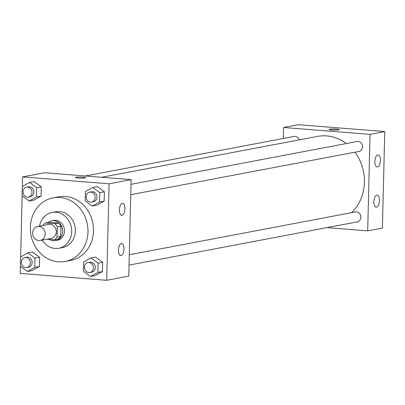 <?xml version="1.0" encoding="UTF-8"?>
<svg xmlns="http://www.w3.org/2000/svg" width="405" height="405" viewBox="0 0 405 405"><rect width="100%" height="100%" fill="white"/><g stroke="black" fill="none" stroke-linecap="round" stroke-linejoin="round"><path stroke-width="0.61" d="M39.108 226.446A7.082 6.277 79.3 0 1 45.218 233.148A7.082 6.277 79.3 0 1 40.252 240.438A7.082 6.277 79.3 0 1 32.77 234.652A7.082 6.277 79.3 0 1 37.619 226.527A7.082 6.277 79.3 0 1 39.108 226.446M37.619 226.527L48.646 224.436A7.082 6.277 79.3 0 1 50.134 224.36A7.082 6.277 79.3 0 1 56.244 231.058A7.082 6.277 79.3 0 1 51.278 238.353L40.252 240.438M46.803 239.198L54.386 239.806A9.614 8.525 79.3 0 0 57.044 237.127L57.297 226.81A9.614 8.525 79.3 0 0 54.781 223.722L45.537 222.983A9.614 8.525 79.3 0 0 42.981 225.509M57.044 237.127L60.72 236.429L60.973 226.117L57.297 226.81M54.781 223.722L58.457 223.023L49.213 222.289L45.537 222.983M58.457 223.023A9.614 8.525 79.3 0 1 60.973 226.117M60.72 236.429A9.614 8.525 79.3 0 1 58.062 239.107L54.386 239.806M49.461 239.411A10.115 8.971 -100.7 0 0 55.52 240.636A10.115 8.971 -100.7 0 0 62.648 231.417A10.115 8.971 -100.7 0 0 51.754 220.76A10.115 8.971 -100.7 0 0 48.073 222.502M51.754 220.76L53.592 220.411A10.115 8.971 79.3 0 1 55.723 220.3A10.115 8.971 79.3 0 1 64.486 231.068A10.115 8.971 79.3 0 1 57.358 240.286L55.52 240.636M42.181 240.074A18.205 16.144 -100.7 0 0 58.867 248.24A18.205 16.144 -100.7 0 0 71.69 231.645A18.205 16.144 -100.7 0 0 52.088 212.463A18.205 16.144 -100.7 0 0 39.543 226.162M58.867 248.24L62.542 247.541A18.205 16.144 -100.7 0 0 75.365 230.946A18.205 16.144 -100.7 0 0 55.763 211.764L52.088 212.463M87.976 231.954A32.365 28.699 -100.7 0 0 53.126 197.853A32.365 28.699 -100.7 0 0 30.952 234.996A32.365 28.699 -100.7 0 0 65.175 261.453A32.365 28.699 -100.7 0 0 87.976 231.954M53.126 197.853L58.639 196.81A32.365 28.699 79.3 0 1 65.453 196.445A32.365 28.699 79.3 0 1 93.489 230.906A32.365 28.699 79.3 0 1 70.688 260.41L65.175 261.453M20.422 266.323L20.25 273.41L106.723 280.306L109.082 183.809L22.609 176.914L22.376 186.472M22.143 195.883L20.655 256.912M92.269 206.059L96.861 205.188L104.181 201.123L104.409 191.838L97.316 186.619L92.72 187.49L85.399 191.56L85.177 200.845L92.269 206.059L99.584 201.994L99.812 192.709L92.72 187.49M90.548 276.504L95.14 275.633L102.46 271.563L102.688 262.278L95.595 257.059L90.998 257.929L83.678 262L83.455 271.284L90.548 276.504L97.863 272.433L98.091 263.149L90.998 257.929M27.418 271.471L32.015 270.601L39.336 266.531L39.563 257.246L32.471 252.026L27.874 252.897L20.554 256.967L20.326 266.252L27.418 271.471L34.739 267.401L34.967 258.117L27.874 252.897M29.14 201.027L33.736 200.156L41.057 196.091L41.285 186.806L34.192 181.587L29.595 182.458L22.275 186.528L22.047 195.812L29.14 201.027L36.46 196.962L36.688 187.677L29.595 182.458M109.082 183.809L131.134 179.633L128.775 276.124L106.723 280.306M131.134 179.633L44.661 172.738L22.609 176.914M85.05 177.937A5.057 0.552 -178.6 0 1 79.36 178.084A5.057 0.552 -178.6 0 1 75.492 177.456A5.057 0.552 -178.6 0 1 80.56 177.025A5.057 0.552 -178.6 0 1 85.602 177.699A5.057 0.552 -178.6 0 1 85.05 177.937M85.602 177.704A5.057 0.552 1.4 0 0 80.56 177.031A5.057 0.552 1.4 0 0 75.492 177.456M123.95 249.024A6.07 2.729 -85.4 0 1 120.71 255.595A6.07 2.729 -85.4 0 1 118.478 249.333A6.07 2.729 -85.4 0 1 121.677 243.496A6.07 2.729 -85.4 0 1 123.95 249.024M124.932 208.818A6.07 2.729 -85.4 0 1 121.692 215.394A6.07 2.729 -85.4 0 1 119.46 209.127A6.07 2.729 -85.4 0 1 122.659 203.295A6.07 2.729 -85.4 0 1 124.932 208.818M101.706 177.284L317.53 136.404A43.532 38.602 79.3 0 1 326.688 135.913A43.532 38.602 79.3 0 1 346.326 143.547M354.917 152.214A43.532 38.602 79.3 0 1 351.57 212.665M299.153 139.887A5.057 4.485 -100.7 0 0 293.99 136.47L85.389 175.983M129.296 254.77L355.393 211.942A5.057 4.485 79.3 0 1 356.456 211.886A5.057 4.485 79.3 0 1 360.82 216.675A5.057 4.485 79.3 0 1 357.276 221.879L129.043 265.113M131.018 184.331L357.114 141.502A5.057 4.485 79.3 0 1 358.177 141.446A5.057 4.485 79.3 0 1 362.541 146.23A5.057 4.485 79.3 0 1 358.997 151.44L130.764 194.673M370.048 134.374L367.689 230.87L382.391 228.086L384.75 131.59L370.048 134.374L283.576 127.484L283.308 138.495M326.962 227.625L367.689 230.87M376.498 207.188A6.07 2.729 -85.4 0 1 376.164 207.208A6.07 2.729 -85.4 0 1 373.931 200.941A6.07 2.729 -85.4 0 1 377.131 195.109A6.07 2.729 -85.4 0 1 379.404 200.637A6.07 2.729 -85.4 0 1 376.498 207.188M377.779 154.923A6.07 2.729 -85.4 0 1 378.113 154.902A6.07 2.729 -85.4 0 1 380.386 160.431A6.07 2.729 -85.4 0 1 377.146 167.002A6.07 2.729 -85.4 0 1 374.888 161.104A6.07 2.729 -85.4 0 1 377.779 154.923M384.75 131.59L298.277 124.694L283.576 127.484M339.218 129.661A5.057 0.552 1.4 0 0 336.459 129.104A5.057 0.552 -178.6 0 1 339.218 129.661A5.057 0.552 -178.6 0 1 334.15 130.086A5.057 0.552 -178.6 0 1 329.108 129.413A5.057 0.552 -178.6 0 1 336.459 129.099A5.057 0.552 1.4 0 0 329.108 129.413M384.345 148.088L384.578 138.677M382.624 218.528L382.857 209.117M26.588 187.12L28.426 186.776A5.057 4.485 79.3 0 1 29.494 186.715A5.057 4.485 79.3 0 1 33.858 191.504A5.057 4.485 79.3 0 1 30.309 196.714L28.471 197.063A5.057 4.485 79.3 0 1 23.125 192.927A5.057 4.485 79.3 0 1 26.588 187.12A5.057 4.485 79.3 0 1 27.656 187.064A5.057 4.485 79.3 0 1 32.02 191.854A5.057 4.485 79.3 0 1 28.471 197.063M33.736 200.156L41.057 196.091L36.46 196.962M41.057 196.091L41.285 186.806L36.688 187.677M41.285 186.806L34.192 181.587M24.867 257.565L26.705 257.215A5.057 4.485 79.3 0 1 27.773 257.16A5.057 4.485 79.3 0 1 32.132 261.944A5.057 4.485 79.3 0 1 28.588 267.153L26.75 267.502A5.057 4.485 79.3 0 1 21.404 263.366A5.057 4.485 79.3 0 1 24.867 257.565A5.057 4.485 79.3 0 1 25.93 257.504A5.057 4.485 79.3 0 1 30.294 262.293A5.057 4.485 79.3 0 1 26.75 267.502M32.015 270.601L39.336 266.531L34.739 267.401M39.336 266.531L39.563 257.246L34.967 258.117M39.563 257.246L32.471 252.026M89.713 192.152L91.55 191.808A5.057 4.485 79.3 0 1 92.618 191.747A5.057 4.485 79.3 0 1 96.982 196.536A5.057 4.485 79.3 0 1 93.433 201.746L91.596 202.09A5.057 4.485 79.3 0 1 86.25 197.959A5.057 4.485 79.3 0 1 89.713 192.152A5.057 4.485 79.3 0 1 90.781 192.097A5.057 4.485 79.3 0 1 95.145 196.886A5.057 4.485 79.3 0 1 91.596 202.09M96.861 205.188L104.181 201.123L99.584 201.994M104.181 201.123L104.409 191.838L99.812 192.709M104.409 191.838L97.316 186.619M87.991 262.597L89.829 262.248A5.057 4.485 79.3 0 1 90.897 262.192A5.057 4.485 79.3 0 1 95.261 266.976A5.057 4.485 79.3 0 1 91.712 272.185L89.875 272.535A5.057 4.485 79.3 0 1 84.529 268.399A5.057 4.485 79.3 0 1 87.991 262.597A5.057 4.485 79.3 0 1 89.059 262.536A5.057 4.485 79.3 0 1 93.423 267.325A5.057 4.485 79.3 0 1 89.875 272.535M95.14 275.633L102.46 271.563L97.863 272.433M102.46 271.563L102.688 262.278L98.091 263.149M102.688 262.278L95.595 257.059"/></g></svg>

